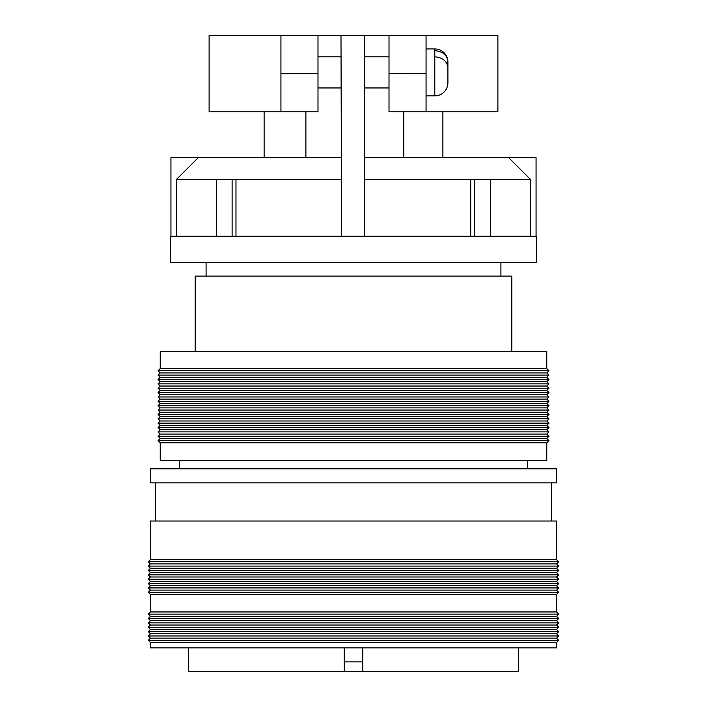 <?xml version="1.0" encoding="UTF-8"?>
<svg xmlns="http://www.w3.org/2000/svg" width="707" height="707" viewBox="0 0 707 707"><rect width="100%" height="100%" fill="white"/><g stroke="black" fill="none" stroke-linecap="round" stroke-linejoin="round"><path stroke-width="1.06" d="M426.065 95.878L434.796 95.878A13.106 13.106 0 0 0 447.902 82.772L447.902 68.27C447.398 61.421 443.033 57.612 434.796 56.816L434.796 48.942L426.065 48.942M340.986 56.86L317.991 56.86M340.986 87.96L317.991 87.96M280.935 111.786L280.935 73.784L317.991 73.784L317.991 111.786L209.113 111.786L209.113 35.35L340.986 35.35L341.605 236.262L536.392 236.262L536.392 262.465L170.608 262.465L170.608 236.262L341.605 236.262M362.744 647.895L362.744 671.65L518.372 671.65L518.372 647.895M362.744 671.65L188.628 671.65L188.628 647.895M150.45 642.513L150.45 647.895L556.55 647.895L556.55 642.513L558.733 640.33L148.267 640.33L150.45 642.513L556.55 642.513M148.267 640.33L150.45 638.147L556.55 638.147L558.733 640.33M556.55 638.147L558.733 635.964L148.267 635.964L150.45 638.147M148.267 635.964L150.45 633.781L556.55 633.781L558.733 635.964M556.55 633.781L558.733 631.598L148.267 631.598L150.45 633.781M148.267 631.598L150.45 629.416L556.55 629.416L558.733 631.598M556.55 629.416L558.733 627.233L148.267 627.233L150.45 629.416M148.267 627.233L150.45 625.041L556.55 625.041L558.733 627.233M556.55 625.041L558.733 622.858L148.267 622.858L150.45 625.041M148.267 622.858L150.45 620.675L556.55 620.675L558.733 622.858M556.55 620.675L558.733 618.492L148.267 618.492L150.45 620.675M148.267 618.492L150.45 616.31L556.55 616.31L558.733 618.492M556.55 616.31L558.733 614.127L148.267 614.127L150.45 616.31M148.267 614.127L150.45 611.944L556.55 611.944L558.733 614.127M556.55 611.944L556.55 594.472L558.733 592.289L148.267 592.289L150.45 594.472L556.55 594.472M150.45 611.944L150.45 594.472M148.267 592.289L150.45 590.106L556.55 590.106L558.733 592.289M556.55 590.106L558.733 587.924L148.267 587.924L150.45 590.106M148.267 587.924L150.45 585.741L556.55 585.741L558.733 587.924M556.55 585.741L558.733 583.549L148.267 583.549L150.45 585.741M148.267 583.549L150.45 581.366L556.55 581.366L558.733 583.549M556.55 581.366L558.733 579.183L148.267 579.183L150.45 581.366M148.267 579.183L150.45 577L556.55 577L558.733 579.183M556.55 577L558.733 574.818L148.267 574.818L150.45 577M148.267 574.818L150.45 572.635L556.55 572.635L558.733 574.818M556.55 572.635L558.733 570.452L148.267 570.452L150.45 572.635M148.267 570.452L150.45 568.269L556.55 568.269L558.733 570.452M556.55 568.269L558.733 566.086L148.267 566.086L150.45 568.269M148.267 566.086L150.45 563.903L556.55 563.903L558.733 566.086M556.55 563.903L558.733 561.712L148.267 561.712L150.45 563.903M148.267 561.712L150.45 559.529L556.55 559.529L558.733 561.712M556.55 559.529L556.55 521.024L150.45 521.024L150.45 559.529M551.646 521.024L551.646 482.854M155.354 521.024L155.354 482.854M150.45 482.854L556.55 482.854L556.55 468.821L150.45 468.821L150.45 482.854M527.404 468.821L527.404 460.646M179.596 468.821L179.596 460.646M160.233 442.812L160.233 460.646L546.767 460.646L546.767 442.812L548.95 440.629L158.05 440.629L160.233 442.812L546.767 442.812M158.05 440.629L160.233 438.446L546.767 438.446L548.95 440.629M546.767 438.446L548.95 436.263L158.05 436.263L160.233 438.446M158.05 436.263L160.233 434.071L546.767 434.071L548.95 436.263M546.767 434.071L548.95 431.889L158.05 431.889L160.233 434.071M158.05 431.889L160.233 429.706L546.767 429.706L548.95 431.889M546.767 429.706L548.95 427.523L158.05 427.523L160.233 429.706M158.05 427.523L160.233 425.34L546.767 425.34L548.95 427.523M546.767 425.34L548.95 423.157L158.05 423.157L160.233 425.34M158.05 423.157L160.233 420.974L546.767 420.974L548.95 423.157M546.767 420.974L548.95 418.791L158.05 418.791L160.233 420.974M158.05 418.791L160.233 416.609L546.767 416.609L548.95 418.791M546.767 416.609L548.95 414.417L158.05 414.417L160.233 416.609M158.05 414.417L160.233 412.234L546.767 412.234L548.95 414.417M546.767 412.234L548.95 410.051L158.05 410.051L160.233 412.234M158.05 410.051L160.233 407.868L546.767 407.868L548.95 410.051M546.767 407.868L548.95 405.685L158.05 405.685L160.233 407.868M158.05 405.685L160.233 403.503L546.767 403.503L548.95 405.685M546.767 403.503L548.95 401.32L158.05 401.32L160.233 403.503M158.05 401.32L160.233 399.137L546.767 399.137L548.95 401.32M546.767 399.137L548.95 396.954L158.05 396.954L160.233 399.137M158.05 396.954L160.233 394.771L546.767 394.771L548.95 396.954M546.767 394.771L548.95 392.579L158.05 392.579L160.233 394.771M158.05 392.579L160.233 390.397L546.767 390.397L548.95 392.579M546.767 390.397L548.95 388.214L158.05 388.214L160.233 390.397M158.05 388.214L160.233 386.031L546.767 386.031L548.95 388.214M546.767 386.031L548.95 383.848L158.05 383.848L160.233 386.031M158.05 383.848L160.233 381.665L546.767 381.665L548.95 383.848M546.767 381.665L548.95 379.482L158.05 379.482L160.233 381.665M158.05 379.482L160.233 377.299L546.767 377.299L548.95 379.482M546.767 377.299L548.95 375.117L158.05 375.117L160.233 377.299M158.05 375.117L160.233 372.925L546.767 372.925L548.95 375.117M546.767 372.925L548.95 370.742L158.05 370.742L160.233 372.925M158.05 370.742L160.233 368.559L546.767 368.559L548.95 370.742M546.767 368.559L546.767 351.45L160.233 351.45L160.233 368.559M511.824 351.45L511.824 276.11L195.176 276.11L195.176 351.45M500.909 276.11L500.909 262.465M206.09 276.11L206.09 262.465M389.009 56.86L364.397 56.86M389.009 87.96L364.397 87.96M434.796 48.942A13.106 13.106 0 0 1 447.902 62.048L447.902 62.075C447.398 55.243 443.033 51.434 434.796 50.639M264.118 111.786L264.118 157.643M442.882 111.786L442.882 157.643M447.902 76.603L447.902 62.075M426.065 35.35L426.065 73.351L389.009 73.351L389.009 35.35L497.887 35.35L497.887 111.786L389.009 111.786L389.009 73.351M389.009 73.784L426.065 73.351M426.065 73.784L426.065 111.786M340.986 35.35L364.397 35.35L364.397 236.262M170.935 236.262L170.935 157.643L340.986 157.643M364.397 157.643L536.065 157.643L536.065 236.262M470.729 236.262L470.729 179.481L530.533 179.481L530.533 236.262M470.729 179.481L364.397 179.481M235.979 236.262L235.979 179.481L341.605 179.481M216.43 236.262L216.43 179.481L176.405 179.481L176.405 236.262M530.533 179.481L508.642 157.643M198.287 157.643L176.405 179.481M344.256 661.858L362.744 661.858M344.256 647.895L344.256 671.65M216.43 179.481L235.979 179.481M232.117 179.481L232.117 236.262M490.304 179.481L490.304 236.262M474.618 179.481L474.618 236.262M403.785 111.786L403.785 157.643M364.397 35.35L389.009 35.35M305.892 111.786L305.892 157.643M280.935 73.784L280.935 35.35M317.991 73.784L280.935 73.351M317.991 35.35L317.991 73.351M434.796 95.878L434.796 56.816"/></g></svg>
